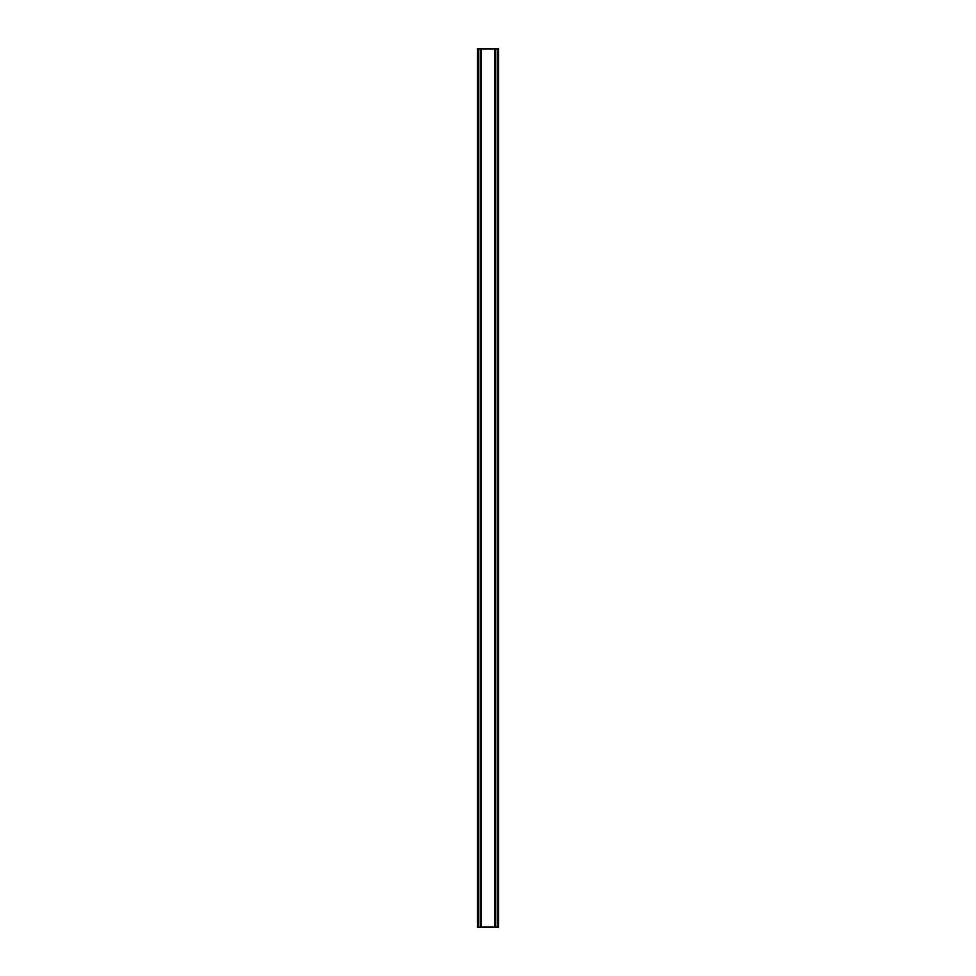 <?xml version="1.0" encoding="UTF-8"?>
<svg xmlns="http://www.w3.org/2000/svg" width="976" height="976" viewBox="0 0 976 976"><rect width="100%" height="100%" fill="white"/><g stroke="black" fill="none" stroke-linecap="round" stroke-linejoin="round"><path stroke-width="1.46" d="M497.138 48.8L477.349 48.8L477.349 927.2L498.651 927.2L498.651 48.8L497.138 48.8L497.138 927.2M498.651 48.8L498.651 927.2M477.349 927.2L477.349 48.8M478.862 48.8L478.862 927.2M480.68 48.8L480.68 927.2M481.18 48.8L481.18 927.2M494.82 48.8L494.82 927.2M495.32 48.8L495.32 927.2"/></g></svg>
